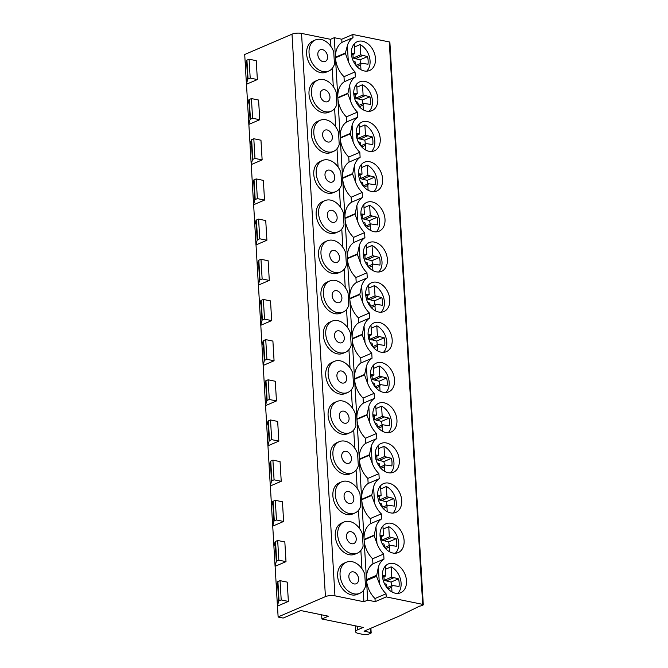 <?xml version="1.0" encoding="UTF-8"?>
<svg xmlns="http://www.w3.org/2000/svg" width="668" height="668" viewBox="0 0 668 668"><rect width="100%" height="100%" fill="white"/><g stroke="black" fill="none" stroke-linecap="round" stroke-linejoin="round"><path stroke-width="1" d="M278.122 616.931A1.695 0.526 -3.4 0 0 278.331 617.082L282.405 617.917A1.695 0.526 -3.4 0 0 283.357 617.984L300.692 610.544L328.355 616.197L321.876 618.977L363.208 627.427L357.547 629.866A8.467 2.63 -3.4 0 0 355.601 631.694A8.467 2.63 -3.4 0 0 358.658 633.506L363.993 634.6L368.085 634.408L370.782 633.256A1.695 0.526 -3.4 0 0 371.174 632.888A1.695 0.526 -3.4 0 0 370.565 632.521L364.052 631.193L399.447 615.996L419.746 606.06A1.695 0.526 -3.4 0 0 421.283 605.793L422.902 605.091A1.695 0.526 -3.4 0 0 423.295 604.732A1.695 0.526 -3.4 0 0 422.685 604.365L386.229 596.908L375.174 601.659L367.692 600.131L363.91 601.751L334.952 595.831A6.772 2.104 -3.4 0 0 325.425 596.616L278.122 616.931L277.479 606.085A1.695 0.526 -3.4 0 1 277.437 605.985A1.695 0.526 -3.4 0 1 277.445 605.926L278.665 601.183A1.695 0.526 -3.4 0 1 279.049 600.874L281.203 599.947L288.367 601.409L277.479 606.085M257.364 79.559L256.236 60.671L249.081 59.21L250.199 78.089L257.364 79.559L246.475 84.235A1.695 0.526 -3.4 0 1 246.434 84.126A1.695 0.526 -3.4 0 1 246.442 84.076L247.661 79.333A1.695 0.526 -3.4 0 1 248.045 79.016L250.199 78.089M245.34 65.113L244.705 54.5L292.008 34.185A6.772 2.104 -3.4 0 1 301.535 33.4L330.501 39.32L334.276 37.7L335.436 57.264A22.019 15.865 66.8 0 1 341.949 42.368L341.757 39.228L334.276 37.7M288.367 601.409L287.223 582.129L280.059 580.659L281.203 599.947M276.318 586.571L275.116 566.314A1.695 0.526 -3.4 0 1 275.074 566.213A1.695 0.526 -3.4 0 1 275.082 566.155L276.301 561.412A1.695 0.526 -3.4 0 1 276.686 561.103L278.84 560.176L286.004 561.638L275.116 566.314M286.004 561.638L284.835 541.948L277.671 540.487L278.84 560.176M273.93 546.391L272.728 526.142A1.695 0.526 -3.4 0 1 272.686 526.042A1.695 0.526 -3.4 0 1 272.694 525.983L273.913 521.24A1.695 0.526 -3.4 0 1 274.298 520.923L276.46 519.996L283.616 521.466L272.728 526.142M283.616 521.466L282.447 501.777L275.291 500.315L276.46 519.996M271.542 506.219L270.34 485.97A1.695 0.526 -3.4 0 1 270.298 485.861A1.695 0.526 -3.4 0 1 270.306 485.811L271.525 481.069A1.695 0.526 -3.4 0 1 271.909 480.751L274.072 479.824L281.228 481.294L270.34 485.97M281.228 481.294L280.059 461.605L272.903 460.143L274.072 479.824M269.154 466.047L267.951 445.79A1.695 0.526 -3.4 0 1 267.91 445.69A1.695 0.526 -3.4 0 1 267.918 445.639L269.146 440.897A1.695 0.526 -3.4 0 1 269.53 440.579L271.684 439.653L278.84 441.114L267.951 445.79M278.84 441.114L277.671 421.433L270.515 419.963L271.684 439.653M266.774 425.875L265.563 405.618A1.695 0.526 -3.4 0 1 265.53 405.518A1.695 0.526 -3.4 0 1 265.53 405.468L266.757 400.716A1.695 0.526 -3.4 0 1 267.142 400.408L269.296 399.481L276.46 400.942L265.563 405.618M276.46 400.942L275.283 381.261L268.127 379.791L269.296 399.481M264.386 385.703L263.184 365.446A1.695 0.526 -3.4 0 1 263.142 365.346A1.695 0.526 -3.4 0 1 263.142 365.287L264.369 360.545A1.695 0.526 -3.4 0 1 264.753 360.236L266.908 359.309L274.072 360.77L263.184 365.446M274.072 360.77L272.903 341.081L265.739 339.62L266.908 359.309M261.998 345.523L260.796 325.274A1.695 0.526 -3.4 0 1 260.754 325.174A1.695 0.526 -3.4 0 1 260.762 325.116L261.981 320.373A1.695 0.526 -3.4 0 1 262.365 320.055L264.52 319.129L271.684 320.598L260.796 325.274M271.684 320.598L270.515 300.909L263.351 299.448L264.52 319.129M259.61 305.351L258.407 285.102A1.695 0.526 -3.4 0 1 258.366 284.994A1.695 0.526 -3.4 0 1 258.374 284.944L259.593 280.201A1.695 0.526 -3.4 0 1 259.977 279.884L262.14 278.957L269.296 280.426L258.407 285.102M269.296 280.426L268.127 260.737L260.971 259.276L262.14 278.957M257.222 265.179L256.019 244.922A1.695 0.526 -3.4 0 1 255.978 244.822A1.695 0.526 -3.4 0 1 255.986 244.772L257.205 240.029A1.695 0.526 -3.4 0 1 257.589 239.712L259.752 238.785L266.908 240.246L256.019 244.922M266.908 240.246L265.739 220.565L258.583 219.104L259.752 238.785M254.834 225.007L253.631 204.75A1.695 0.526 -3.4 0 1 253.589 204.65A1.695 0.526 -3.4 0 1 253.598 204.6L254.825 199.849A1.695 0.526 -3.4 0 1 255.201 199.54L257.364 198.613L264.52 200.074L253.631 204.75M264.52 200.074L263.351 180.393L256.195 178.924L257.364 198.613M252.446 184.836L251.243 164.578A1.695 0.526 -3.4 0 1 251.21 164.478A1.695 0.526 -3.4 0 1 251.21 164.42L252.437 159.677A1.695 0.526 -3.4 0 1 252.821 159.368L254.976 158.441L262.14 159.903L251.243 164.578M262.14 159.903L260.963 140.213L253.807 138.752L254.976 158.441M250.066 144.655L248.863 124.407A1.695 0.526 -3.4 0 1 248.822 124.306A1.695 0.526 -3.4 0 1 248.822 124.248L250.049 119.505A1.695 0.526 -3.4 0 1 250.433 119.188L252.587 118.261L259.752 119.731L248.863 124.407M259.752 119.731L258.583 100.041L251.418 98.58L252.587 118.261M247.678 104.484L246.475 84.235M273.913 546.574A1.695 0.526 -3.4 0 1 273.905 546.524A1.695 0.526 -3.4 0 1 273.913 546.474L275.132 541.731A1.695 0.526 -3.4 0 1 275.517 541.414L277.671 540.487M271.525 506.402A1.695 0.526 -3.4 0 1 271.517 506.352A1.695 0.526 -3.4 0 1 271.525 506.302L272.744 501.551A1.695 0.526 -3.4 0 1 273.129 501.242L275.291 500.315M269.146 466.231A1.695 0.526 -3.4 0 1 269.129 466.18A1.695 0.526 -3.4 0 1 269.137 466.13L270.356 461.379A1.695 0.526 -3.4 0 1 270.74 461.07L272.903 460.143M266.757 426.059A1.695 0.526 -3.4 0 1 266.741 426.009A1.695 0.526 -3.4 0 1 266.749 425.95L267.977 421.207A1.695 0.526 -3.4 0 1 268.352 420.89L270.515 419.963M264.369 385.887A1.695 0.526 -3.4 0 1 264.361 385.828A1.695 0.526 -3.4 0 1 264.361 385.778L265.588 381.036A1.695 0.526 -3.4 0 1 265.973 380.718L268.127 379.791M261.981 345.707A1.695 0.526 -3.4 0 1 261.973 345.657A1.695 0.526 -3.4 0 1 261.973 345.606L263.2 340.864A1.695 0.526 -3.4 0 1 263.584 340.546L265.739 339.62M259.593 305.535A1.695 0.526 -3.4 0 1 259.585 305.485A1.695 0.526 -3.4 0 1 259.593 305.435L260.812 300.683A1.695 0.526 -3.4 0 1 261.196 300.375L263.351 299.448M257.205 265.363A1.695 0.526 -3.4 0 1 257.197 265.313A1.695 0.526 -3.4 0 1 257.205 265.263L258.424 260.512A1.695 0.526 -3.4 0 1 258.808 260.203L260.971 259.276M254.825 225.191A1.695 0.526 -3.4 0 1 254.809 225.141A1.695 0.526 -3.4 0 1 254.817 225.083L256.036 220.34A1.695 0.526 -3.4 0 1 256.42 220.022L258.583 219.104M252.437 185.019A1.695 0.526 -3.4 0 1 252.421 184.961A1.695 0.526 -3.4 0 1 252.429 184.911L253.648 180.168A1.695 0.526 -3.4 0 1 254.032 179.851L256.195 178.924M250.049 144.839A1.695 0.526 -3.4 0 1 250.041 144.789A1.695 0.526 -3.4 0 1 250.041 144.739L251.268 139.996A1.695 0.526 -3.4 0 1 251.652 139.679L253.807 138.752M247.661 104.667A1.695 0.526 -3.4 0 1 247.653 104.617A1.695 0.526 -3.4 0 1 247.653 104.567L248.88 99.824A1.695 0.526 -3.4 0 1 249.264 99.507L251.418 98.58M276.301 586.755A1.695 0.526 -3.4 0 1 276.293 586.696A1.695 0.526 -3.4 0 1 276.293 586.646L277.521 581.903A1.695 0.526 -3.4 0 1 277.905 581.586L280.059 580.659M245.323 65.297A1.695 0.526 -3.4 0 1 245.315 65.247A1.695 0.526 -3.4 0 1 245.315 65.197L246.542 60.454A1.695 0.526 -3.4 0 1 246.926 60.137L249.081 59.21M321.876 618.977L321.634 614.819M367.692 600.131L366.523 580.567L376.51 576.284L379.315 583.239L378.355 567.124A22.019 15.865 66.8 0 1 383.983 559.083L372.928 563.834A22.019 15.865 -113.2 0 0 366.473 579.64L364.11 539.903L374.088 535.611L376.952 543.451L375.967 526.952A22.019 15.865 66.8 0 1 381.595 518.911L370.54 523.662L370.239 518.593A22.019 15.865 -113.2 0 1 361.722 499.722L371.7 495.439L374.564 503.28L373.579 486.78A22.019 15.865 66.8 0 1 379.215 478.739L368.151 483.482A22.019 15.865 -113.2 0 0 361.697 499.297L359.334 459.551L369.32 455.267L372.176 463.108L371.191 446.6A22.019 15.865 66.8 0 1 376.827 438.559L365.763 443.31A22.019 15.865 -113.2 0 0 359.309 459.125L356.954 419.379L366.932 415.095L369.788 422.928L368.811 406.428A22.019 15.865 66.8 0 1 374.439 398.387L363.375 403.138A22.019 15.865 -113.2 0 0 356.921 418.945L354.566 379.207L364.544 374.923L367.4 382.756L366.423 366.256A22.019 15.865 66.8 0 1 372.051 358.215L360.996 362.966A22.019 15.865 -113.2 0 0 354.541 378.773L352.178 339.035L362.156 334.743L365.012 342.584L364.035 326.084A22.019 15.865 66.8 0 1 369.663 318.043L358.607 322.794A22.019 15.865 -113.2 0 0 352.153 338.601L349.79 298.863L359.768 294.571L362.632 302.412L361.647 285.912A22.019 15.865 66.8 0 1 367.275 277.871L356.219 282.614A22.019 15.865 -113.2 0 0 349.765 298.429L347.402 258.683L357.38 254.399L360.244 262.24L359.259 245.732A22.019 15.865 66.8 0 1 364.895 237.691L353.831 242.442A22.019 15.865 -113.2 0 0 347.377 258.257L345.014 218.511L355 214.228L357.856 222.06L356.871 205.56A22.019 15.865 66.8 0 1 362.507 197.519L351.443 202.27A22.019 15.865 -113.2 0 0 344.989 218.077L342.626 178.339L352.612 174.056L355.468 181.888L354.491 165.388A22.019 15.865 66.8 0 1 360.119 157.347L349.055 162.099A22.019 15.865 -113.2 0 0 342.601 177.905L340.246 138.167L350.224 133.876L353.08 141.716L352.103 125.217A22.019 15.865 66.8 0 1 357.731 117.176L346.675 121.927A22.019 15.865 -113.2 0 0 340.221 137.733L337.858 97.996L347.836 93.704L350.692 101.544L349.715 85.045A22.019 15.865 66.8 0 1 355.343 77.004L344.287 81.746A22.019 15.865 -113.2 0 0 337.833 97.561L335.47 57.815L345.448 53.532L348.312 61.372L347.368 45.624A22.019 15.865 -113.2 0 1 353.005 37.617L352.821 34.485L389.269 41.934A1.695 0.526 -3.4 0 1 389.878 42.301L423.295 604.732M386.229 596.908L386.046 593.777L374.99 598.528A22.019 15.865 -113.2 0 1 366.523 580.567M379.315 583.239A22.019 15.865 66.8 0 0 386.046 593.777M383.983 559.083L383.683 554.022L372.627 558.774A22.019 15.865 -113.2 0 1 364.11 539.903M376.952 543.451A22.019 15.865 66.8 0 0 383.683 554.022M381.595 518.911L381.294 513.851L370.239 518.593M374.564 503.28A22.019 15.865 66.8 0 0 381.294 513.851M379.215 478.739L378.915 473.67L367.851 478.422A22.019 15.865 -113.2 0 1 359.334 459.551M372.176 463.108A22.019 15.865 66.8 0 0 378.915 473.67M376.827 438.559L376.527 433.499L365.463 438.25A22.019 15.865 -113.2 0 1 356.954 419.379M369.788 422.928A22.019 15.865 66.8 0 0 376.527 433.499M374.439 398.387L374.138 393.327L363.075 398.078A22.019 15.865 -113.2 0 1 354.566 379.207M367.4 382.756A22.019 15.865 66.8 0 0 374.138 393.327M372.051 358.215L371.75 353.155L360.695 357.906A22.019 15.865 -113.2 0 1 352.178 339.035M365.012 342.584A22.019 15.865 66.8 0 0 371.75 353.155M369.663 318.043L369.362 312.983L358.307 317.726A22.019 15.865 -113.2 0 1 349.79 298.863M362.632 302.412A22.019 15.865 66.8 0 0 369.362 312.983M367.275 277.871L366.974 272.803L355.919 277.554A22.019 15.865 -113.2 0 1 347.402 258.683M360.244 262.24A22.019 15.865 66.8 0 0 366.974 272.803M364.895 237.691L364.594 232.631L353.531 237.382A22.019 15.865 -113.2 0 1 345.014 218.511M357.856 222.06A22.019 15.865 66.8 0 0 364.594 232.631M362.507 197.519L362.206 192.459L351.143 197.21A22.019 15.865 -113.2 0 1 342.626 178.339M355.468 181.888A22.019 15.865 66.8 0 0 362.206 192.459M360.119 157.347L359.818 152.287L348.754 157.038A22.019 15.865 -113.2 0 1 340.246 138.167M353.08 141.716A22.019 15.865 66.8 0 0 359.818 152.287M357.731 117.176L357.43 112.115L346.375 116.858A22.019 15.865 -113.2 0 1 337.858 97.996M350.692 101.544A22.019 15.865 66.8 0 0 357.43 112.115M355.343 77.004L355.042 71.935L343.987 76.686A22.019 15.865 -113.2 0 1 335.47 57.815M348.312 61.372A22.019 15.865 66.8 0 0 355.042 71.935M391.181 523.311A15.665 11.289 66.8 0 0 385.887 523.787A15.665 11.289 66.8 0 0 380.551 539.201A15.665 11.289 66.8 0 0 392.951 553.046A15.665 11.289 66.8 0 0 398.245 552.57A15.665 11.289 66.8 0 0 403.581 537.155A15.665 11.289 66.8 0 0 391.181 523.311M388.793 483.139A15.665 11.289 66.8 0 0 383.499 483.615A15.665 11.289 66.8 0 0 378.163 499.029A15.665 11.289 66.8 0 0 390.563 512.874A15.665 11.289 66.8 0 0 395.865 512.398A15.665 11.289 66.8 0 0 401.192 496.984A15.665 11.289 66.8 0 0 388.793 483.139M386.413 442.967A15.665 11.289 66.8 0 0 381.111 443.435A15.665 11.289 66.8 0 0 375.775 458.858A15.665 11.289 66.8 0 0 388.175 472.693A15.665 11.289 66.8 0 0 393.477 472.226A15.665 11.289 66.8 0 0 398.804 456.812A15.665 11.289 66.8 0 0 386.413 442.967M384.025 402.796A15.665 11.289 66.8 0 0 378.723 403.263A15.665 11.289 66.8 0 0 373.395 418.686A15.665 11.289 66.8 0 0 385.787 432.522A15.665 11.289 66.8 0 0 391.089 432.054A15.665 11.289 66.8 0 0 396.425 416.632A15.665 11.289 66.8 0 0 384.025 402.796M381.637 362.624A15.665 11.289 66.8 0 0 376.334 363.091A15.665 11.289 66.8 0 0 371.007 378.505A15.665 11.289 66.8 0 0 383.407 392.35A15.665 11.289 66.8 0 0 388.701 391.882A15.665 11.289 66.8 0 0 394.036 376.46A15.665 11.289 66.8 0 0 381.637 362.624M379.249 322.444A15.665 11.289 66.8 0 0 373.955 322.92A15.665 11.289 66.8 0 0 368.619 338.334A15.665 11.289 66.8 0 0 381.019 352.178A15.665 11.289 66.8 0 0 386.313 351.702A15.665 11.289 66.8 0 0 391.648 336.288A15.665 11.289 66.8 0 0 379.249 322.444M376.861 282.272A15.665 11.289 66.8 0 0 371.567 282.748A15.665 11.289 66.8 0 0 366.231 298.162A15.665 11.289 66.8 0 0 378.631 312.006A15.665 11.289 66.8 0 0 383.925 311.53A15.665 11.289 66.8 0 0 389.26 296.116A15.665 11.289 66.8 0 0 376.861 282.272M374.472 242.1A15.665 11.289 66.8 0 0 369.179 242.567A15.665 11.289 66.8 0 0 363.843 257.99A15.665 11.289 66.8 0 0 376.243 271.826A15.665 11.289 66.8 0 0 381.537 271.358A15.665 11.289 66.8 0 0 386.872 255.944A15.665 11.289 66.8 0 0 374.472 242.1M372.093 201.928A15.665 11.289 66.8 0 0 366.79 202.396A15.665 11.289 66.8 0 0 361.455 217.818A15.665 11.289 66.8 0 0 373.855 231.654A15.665 11.289 66.8 0 0 379.157 231.186A15.665 11.289 66.8 0 0 384.484 215.772A15.665 11.289 66.8 0 0 372.093 201.928M369.705 161.756A15.665 11.289 66.8 0 0 364.402 162.224A15.665 11.289 66.8 0 0 359.075 177.638A15.665 11.289 66.8 0 0 371.466 191.482A15.665 11.289 66.8 0 0 376.769 191.015A15.665 11.289 66.8 0 0 382.104 175.592A15.665 11.289 66.8 0 0 369.705 161.756M367.316 121.584A15.665 11.289 66.8 0 0 362.014 122.052A15.665 11.289 66.8 0 0 356.687 137.466A15.665 11.289 66.8 0 0 369.078 151.31A15.665 11.289 66.8 0 0 374.381 150.834A15.665 11.289 66.8 0 0 379.716 135.42A15.665 11.289 66.8 0 0 367.316 121.584M364.928 81.404A15.665 11.289 66.8 0 0 359.635 81.88A15.665 11.289 66.8 0 0 354.299 97.294A15.665 11.289 66.8 0 0 366.699 111.138A15.665 11.289 66.8 0 0 371.993 110.663A15.665 11.289 66.8 0 0 377.328 95.248A15.665 11.289 66.8 0 0 364.928 81.404M362.54 41.232A15.665 11.289 66.8 0 0 357.246 41.708A15.665 11.289 66.8 0 0 351.911 57.122A15.665 11.289 66.8 0 0 364.31 70.958A15.665 11.289 66.8 0 0 369.604 70.491A15.665 11.289 66.8 0 0 374.94 55.077A15.665 11.289 66.8 0 0 362.54 41.232M393.569 563.491A15.665 11.289 66.8 0 0 388.275 563.959A15.665 11.289 66.8 0 0 382.939 579.373A15.665 11.289 66.8 0 0 395.339 593.217A15.665 11.289 66.8 0 0 400.633 592.75A15.665 11.289 66.8 0 0 405.969 577.327A15.665 11.289 66.8 0 0 393.569 563.491M391.982 591.957L391.699 587.23L392.233 585.469L399.03 586.479A18.186 13.101 66.8 0 0 398.571 578.847L391.74 577.068L391.131 566.848L385.486 569.278M397.727 593.409A15.665 11.289 66.8 0 0 400.541 579.515A15.665 11.289 66.8 0 0 391.131 566.848M385.302 566.113L385.879 575.874L382.397 575.507M384.409 583.54L386.38 584.266L387.24 587.982M391.699 587.23L387.991 588.825M392.233 585.469L387.223 587.623M391.582 585.752A18.186 13.101 66.8 0 0 391.022 582.087L384.183 580.317L383.966 576.693M383.966 575.808L382.455 576.459M385.879 575.874L382.547 577.302M391.74 577.068L384.183 580.317M393.686 577.795L386.137 581.043M398.571 578.847L391.022 582.087M389.594 551.785L389.31 547.059L389.853 545.297L396.642 546.307A18.186 13.101 66.8 0 0 396.191 538.675L389.352 536.897L388.743 526.676L383.098 529.098M395.339 553.238A15.665 11.289 66.8 0 0 398.153 539.343A15.665 11.289 66.8 0 0 388.743 526.676M382.914 525.941L383.49 535.703L380.009 535.327M382.029 543.368L383.991 544.094L384.86 547.81M389.31 547.059L385.603 548.653M389.853 545.297L384.835 547.451M389.194 545.572A18.186 13.101 66.8 0 0 388.634 541.915L381.795 540.136L381.587 536.521M381.587 535.636L380.067 536.287M383.49 535.703L380.159 537.13M389.352 536.897L381.795 540.136M391.298 537.623L383.749 540.863M396.191 538.675L388.634 541.915M387.206 511.613L386.922 506.887L387.465 505.117L394.254 506.127A18.186 13.101 66.8 0 0 393.803 498.503L386.964 496.725L386.354 486.504L380.718 488.926M392.951 513.066A15.665 11.289 66.8 0 0 395.765 499.171A15.665 11.289 66.8 0 0 386.354 486.504M380.526 485.77L381.111 495.522L377.62 495.155M379.641 503.188L381.603 503.922L382.472 507.638M386.922 506.887L383.215 508.482M387.465 505.117L382.447 507.271M386.805 505.4A18.186 13.101 66.8 0 0 386.246 501.743L379.416 499.965L379.199 496.349M379.199 495.464L377.679 496.115M381.111 495.522L377.779 496.959M386.964 496.725L379.416 499.965M388.918 497.451L381.361 500.691M393.803 498.503L386.246 501.743M384.818 471.441L384.543 466.715L385.077 464.945L391.865 465.955A18.186 13.101 66.8 0 0 391.415 458.323L384.576 456.553L383.975 446.333L378.33 448.754M390.563 472.886A15.665 11.289 66.8 0 0 393.385 458.991A15.665 11.289 66.8 0 0 383.975 446.333M378.138 445.598L378.723 455.351L375.232 454.983M377.253 463.016L379.215 463.751L380.084 467.458M384.543 466.715L380.827 468.301M385.077 464.945L380.059 467.099M384.417 465.229A18.186 13.101 66.8 0 0 383.858 461.571L377.028 459.793L376.81 456.169M376.81 455.292L375.291 455.943M378.723 455.351L375.391 456.778M384.576 456.553L377.028 459.793M386.53 457.279L378.973 460.519M391.415 458.323L383.858 461.571M382.43 431.269L382.154 426.543L382.689 424.773L389.477 425.783A18.186 13.101 66.8 0 0 389.026 418.151L382.188 416.373L381.587 406.161L375.942 408.582M388.175 432.714A15.665 11.289 66.8 0 0 390.997 418.819A15.665 11.289 66.8 0 0 381.587 406.161M375.75 405.426L376.334 415.179L372.844 414.811M374.865 422.844L376.835 423.579L377.696 427.286M382.154 426.543L378.447 428.13M382.689 424.773L377.671 426.927M382.029 425.057A18.186 13.101 66.8 0 0 381.478 421.399L374.639 419.621L374.422 415.997M374.422 415.112L372.911 415.763M376.334 415.179L373.003 416.607M382.188 416.373L374.639 419.621M384.142 417.099L376.585 420.347M389.026 418.151L381.478 421.399M380.042 391.089L379.766 386.363L380.301 384.601L387.098 385.611A18.186 13.101 66.8 0 0 386.638 377.979L379.808 376.201L379.199 365.981L373.554 368.41M385.787 392.542A15.665 11.289 66.8 0 0 388.609 378.647A15.665 11.289 66.8 0 0 379.199 365.981M373.37 365.246L373.946 375.007L370.456 374.639M372.477 382.672L374.447 383.399L375.307 387.114M379.766 386.363L376.059 387.958M380.301 384.601L375.291 386.755M379.649 384.885A18.186 13.101 66.8 0 0 379.09 381.219L372.251 379.449L372.034 375.825M372.034 374.94L370.523 375.591M373.946 375.007L370.615 376.435M379.808 376.201L372.251 379.449M381.754 376.927L374.205 380.175M386.638 377.979L379.09 381.219M377.662 350.917L377.378 346.191L377.913 344.429L384.71 345.439A18.186 13.101 66.8 0 0 384.25 337.808L377.42 336.029L376.81 325.809L371.166 328.23M383.407 352.37A15.665 11.289 66.8 0 0 386.221 338.476A15.665 11.289 66.8 0 0 376.81 325.809M370.982 325.074L371.558 334.835L368.076 334.459M370.089 342.5L372.059 343.227L372.919 346.942M377.378 346.191L373.671 347.786M377.913 344.429L372.903 346.583M377.261 344.705A18.186 13.101 66.8 0 0 376.702 341.047L369.863 339.269L369.646 335.653M369.646 334.768L368.135 335.419M371.558 334.835L368.227 336.263M377.42 336.029L369.863 339.269M379.366 336.755L371.817 340.004M384.25 337.808L376.702 341.047M375.274 310.745L374.99 306.019L375.533 304.249L382.321 305.259A18.186 13.101 66.8 0 0 381.871 297.636L375.032 295.857L374.422 285.637L368.778 288.058M381.019 312.198A15.665 11.289 66.8 0 0 383.833 298.304A15.665 11.289 66.8 0 0 374.422 285.637M368.594 284.902L369.17 294.655L365.688 294.287M367.709 302.328L369.671 303.055L370.54 306.771M374.99 306.019L371.283 307.614M375.533 304.249L370.515 306.403M374.873 304.533A18.186 13.101 66.8 0 0 374.314 300.876L367.475 299.097L367.266 295.481M367.258 294.596L365.747 295.248M369.17 294.655L365.839 296.091M375.032 295.857L367.475 299.097M376.977 296.584L369.429 299.823M381.871 297.636L374.314 300.876M372.886 270.573L372.602 265.847L373.145 264.077L379.933 265.087A18.186 13.101 66.8 0 0 379.482 257.456L372.644 255.685L372.034 245.465L366.398 247.886M378.631 272.018A15.665 11.289 66.8 0 0 381.445 258.132A15.665 11.289 66.8 0 0 372.034 245.465M366.206 244.73L366.782 254.483L363.3 254.116M365.321 262.148L367.283 262.883L368.151 266.59M372.602 265.847L368.895 267.434M373.145 264.077L368.126 266.231M372.485 264.361A18.186 13.101 66.8 0 0 371.926 260.704L365.095 258.925L364.878 255.301M364.878 254.424L363.359 255.076M366.782 254.483L363.459 255.911M372.644 255.685L365.095 258.925M374.598 256.412L367.041 259.652M379.482 257.456L371.926 260.704M370.498 230.402L370.222 225.675L370.757 223.905L377.545 224.916A18.186 13.101 66.8 0 0 377.094 217.284L370.256 215.505L369.646 205.293L364.01 207.715M376.243 231.846A15.665 11.289 66.8 0 0 379.065 217.952A15.665 11.289 66.8 0 0 369.646 205.293M363.818 204.558L364.402 214.311L360.912 213.944M362.933 221.976L364.895 222.711L365.763 226.419M370.222 225.675L366.507 227.262M370.757 223.905L365.738 226.06M370.097 224.189A18.186 13.101 66.8 0 0 369.538 220.532L362.707 218.753L362.49 215.129M362.49 214.244L360.971 214.896M364.402 214.311L361.071 215.739M370.256 215.505L362.707 218.753M372.21 216.232L364.653 219.48M377.094 217.284L369.538 220.532M368.11 190.23L367.834 185.495L368.369 183.733L375.157 184.744A18.186 13.101 66.8 0 0 374.706 177.112L367.868 175.333L367.266 165.113L361.622 167.543M373.855 191.674A15.665 11.289 66.8 0 0 376.677 177.78A15.665 11.289 66.8 0 0 367.266 165.113M361.43 164.378L362.014 174.139L358.524 173.772M360.545 181.805L362.515 182.531L363.375 186.247M367.834 185.495L364.127 187.09M368.369 183.733L363.35 185.888M367.709 184.017A18.186 13.101 66.8 0 0 367.158 180.36L360.319 178.581L360.102 174.958M360.102 174.072L358.591 174.724M362.014 174.139L358.683 175.567M367.868 175.333L360.319 178.581M369.821 176.06L362.265 179.308M374.706 177.112L367.158 180.36M365.722 150.049L365.446 145.323L365.981 143.562L372.777 144.572A18.186 13.101 66.8 0 0 372.318 136.94L365.488 135.161L364.878 124.941L359.234 127.363M371.466 151.502A15.665 11.289 66.8 0 0 374.289 137.608A15.665 11.289 66.8 0 0 364.878 124.941M359.05 124.206L359.626 133.967L356.136 133.592M358.157 141.633L360.127 142.359L360.987 146.075M365.446 145.323L361.739 146.918M365.981 143.562L360.971 145.716M365.329 143.837A18.186 13.101 66.8 0 0 364.77 140.18L357.931 138.401L357.714 134.786M357.714 133.901L356.203 134.552M359.626 133.967L356.294 135.395M365.488 135.161L357.931 138.401M367.433 135.888L359.885 139.136M372.318 136.94L364.77 140.18M363.342 109.878L363.058 105.152L363.592 103.381L370.389 104.392A18.186 13.101 66.8 0 0 369.93 96.768L363.1 94.99L362.49 84.769L356.846 87.191M369.087 111.331A15.665 11.289 66.8 0 0 371.901 97.436A15.665 11.289 66.8 0 0 362.49 84.769M356.662 84.034L357.238 93.787L353.756 93.42M355.768 101.461L357.739 102.187L358.599 105.903M363.058 105.152L359.351 106.746M363.592 103.381L358.582 105.536M362.941 103.665A18.186 13.101 66.8 0 0 362.382 100.008L355.543 98.229L355.326 94.614M355.326 93.729L353.815 94.38M357.238 93.787L353.906 95.223M363.1 94.99L355.543 98.229M365.045 95.716L357.497 98.956M369.93 96.768L362.382 100.008M360.954 69.706L360.67 64.98L361.213 63.209L368.001 64.22A18.186 13.101 66.8 0 0 367.55 56.588L360.712 54.818L360.102 44.597L354.457 47.019M366.699 71.15A15.665 11.289 66.8 0 0 369.513 57.264A15.665 11.289 66.8 0 0 360.102 44.597M354.274 43.863L354.85 53.615L351.368 53.248M353.389 61.281L355.351 62.015L356.211 65.731M360.67 64.98L356.962 66.566M361.213 63.209L356.194 65.364M360.553 63.493A18.186 13.101 66.8 0 0 359.994 59.836L353.155 58.058L352.946 54.434M352.938 53.557L351.426 54.208M354.85 53.615L351.518 55.043M360.712 54.818L353.155 58.058M362.657 55.544L355.109 58.784M367.55 56.588L359.994 59.836M352.821 34.485L341.757 39.228M353.005 37.617L341.949 42.368M347.368 45.624L345.414 52.981L335.436 57.264M375.967 526.952L374.088 535.611M373.579 486.78L371.7 495.439M371.191 446.6L369.32 455.267M368.811 406.428L366.932 415.095M366.423 366.256L364.544 374.923M364.035 326.084L362.156 334.743M361.647 285.912L359.768 294.571M359.259 245.732L357.38 254.399M356.871 205.56L355 214.228M354.491 165.388L352.612 174.056M352.103 125.217L350.224 133.876M349.715 85.045L347.836 93.704M378.355 567.124L376.51 576.284M361.722 499.722L364.085 539.468A22.019 15.865 -113.2 0 1 370.54 523.662M363.91 601.751L363.25 590.662M365.488 586.329L364.761 574.113A16.934 12.199 66.8 0 0 346.4 562.197A16.934 12.199 66.8 0 0 341.866 582.571A16.934 12.199 66.8 0 0 359.76 593.318A16.934 12.199 66.8 0 0 365.488 586.329M361.947 568.744L360.87 550.49M363.1 546.157L362.373 533.941A16.934 12.199 66.8 0 0 344.012 522.025A16.934 12.199 66.8 0 0 339.486 542.399A16.934 12.199 66.8 0 0 357.38 553.146A16.934 12.199 66.8 0 0 363.1 546.157M359.568 528.572L358.482 510.319M360.712 505.977L359.985 493.769A16.934 12.199 66.8 0 0 341.624 481.853A16.934 12.199 66.8 0 0 337.098 502.227A16.934 12.199 66.8 0 0 354.992 512.974A16.934 12.199 66.8 0 0 360.712 505.977M357.18 488.4L356.094 470.147M358.324 465.805L357.597 453.597A16.934 12.199 66.8 0 0 339.235 441.682A16.934 12.199 66.8 0 0 334.71 462.056A16.934 12.199 66.8 0 0 352.604 472.802A16.934 12.199 66.8 0 0 358.324 465.805M354.791 448.228L353.706 429.967M355.935 425.633L355.209 413.417A16.934 12.199 66.8 0 0 336.856 401.501A16.934 12.199 66.8 0 0 332.322 421.875A16.934 12.199 66.8 0 0 350.216 432.622A16.934 12.199 66.8 0 0 355.935 425.633M352.403 408.056L351.318 389.795M353.556 385.461L352.829 373.245A16.934 12.199 66.8 0 0 334.468 361.33A16.934 12.199 66.8 0 0 329.934 381.704A16.934 12.199 66.8 0 0 347.828 392.45A16.934 12.199 66.8 0 0 353.556 385.461M350.015 367.876L348.93 349.623M351.168 345.289L350.441 333.073A16.934 12.199 66.8 0 0 332.079 321.158A16.934 12.199 66.8 0 0 327.545 341.532A16.934 12.199 66.8 0 0 345.439 352.278A16.934 12.199 66.8 0 0 351.168 345.289M347.627 327.704L346.55 309.451M348.779 305.109L348.053 292.901A16.934 12.199 66.8 0 0 329.691 280.986A16.934 12.199 66.8 0 0 325.166 301.36A16.934 12.199 66.8 0 0 343.06 312.106A16.934 12.199 66.8 0 0 348.779 305.109M345.247 287.532L344.162 269.279M346.391 264.937L345.665 252.729A16.934 12.199 66.8 0 0 327.303 240.814A16.934 12.199 66.8 0 0 322.778 261.188A16.934 12.199 66.8 0 0 340.672 271.934A16.934 12.199 66.8 0 0 346.391 264.937M342.859 247.36L341.774 229.099M344.003 224.765L343.277 212.558A16.934 12.199 66.8 0 0 324.915 200.634A16.934 12.199 66.8 0 0 320.389 221.008A16.934 12.199 66.8 0 0 338.284 231.754A16.934 12.199 66.8 0 0 344.003 224.765M340.471 207.189L339.386 188.927M341.615 184.593L340.889 172.377A16.934 12.199 66.8 0 0 322.535 160.462A16.934 12.199 66.8 0 0 318.001 180.836A16.934 12.199 66.8 0 0 335.895 191.582A16.934 12.199 66.8 0 0 341.615 184.593M338.083 167.008L336.998 148.755M339.227 144.422L338.509 132.206A16.934 12.199 66.8 0 0 320.147 120.29A16.934 12.199 66.8 0 0 315.613 140.664A16.934 12.199 66.8 0 0 333.507 151.411A16.934 12.199 66.8 0 0 339.227 144.422M335.695 126.837L334.61 108.583M336.847 104.241L336.121 92.034A16.934 12.199 66.8 0 0 317.759 80.118A16.934 12.199 66.8 0 0 313.225 100.492A16.934 12.199 66.8 0 0 331.119 111.239A16.934 12.199 66.8 0 0 336.847 104.241M333.307 86.665L332.23 68.412M334.459 64.07L333.733 51.862A16.934 12.199 66.8 0 0 315.371 39.946A16.934 12.199 66.8 0 0 310.845 60.32A16.934 12.199 66.8 0 0 328.739 71.067A16.934 12.199 66.8 0 0 334.459 64.07M330.927 46.493L330.501 39.32M344.287 81.746L343.987 76.686M346.675 121.927L346.375 116.858M349.055 162.099L348.754 157.038M351.443 202.27L351.143 197.21M353.831 242.442L353.531 237.382M356.219 282.614L355.919 277.554M358.607 322.794L358.307 317.726M360.996 362.966L360.695 357.906M363.375 403.138L363.075 398.078M365.763 443.31L365.463 438.25M368.151 483.482L367.851 478.422M372.928 563.834L372.627 558.774M375.174 601.659L374.99 598.528M328.739 71.067L326.31 72.102A16.934 12.199 -113.2 0 1 308.416 61.364A16.934 12.199 -113.2 0 1 312.941 40.982L315.371 39.946M331.119 111.239L328.698 112.282A16.934 12.199 -113.2 0 1 310.804 101.536A16.934 12.199 -113.2 0 1 315.329 81.162L317.759 80.118M333.507 151.411L331.086 152.454A16.934 12.199 -113.2 0 1 313.183 141.708A16.934 12.199 -113.2 0 1 317.717 121.334L320.147 120.29M335.895 191.582L333.466 192.626A16.934 12.199 -113.2 0 1 315.572 181.88A16.934 12.199 -113.2 0 1 320.106 161.506L322.535 160.462M338.284 231.754L335.854 232.798A16.934 12.199 -113.2 0 1 317.96 222.052A16.934 12.199 -113.2 0 1 322.494 201.678L324.915 200.634M340.672 271.934L338.242 272.97A16.934 12.199 -113.2 0 1 320.348 262.232A16.934 12.199 -113.2 0 1 324.873 241.849L327.303 240.814M343.06 312.106L340.63 313.15A16.934 12.199 -113.2 0 1 322.736 302.404A16.934 12.199 -113.2 0 1 327.262 282.03L329.691 280.986M345.439 352.278L343.018 353.322A16.934 12.199 -113.2 0 1 325.124 342.575A16.934 12.199 -113.2 0 1 329.65 322.201L332.079 321.158M347.828 392.45L345.406 393.494A16.934 12.199 -113.2 0 1 327.512 382.747A16.934 12.199 -113.2 0 1 332.038 362.373L334.468 361.33M350.216 432.622L347.786 433.666A16.934 12.199 -113.2 0 1 329.892 422.919A16.934 12.199 -113.2 0 1 334.426 402.545L336.856 401.501M352.604 472.802L350.174 473.837A16.934 12.199 -113.2 0 1 332.28 463.099A16.934 12.199 -113.2 0 1 336.814 442.717L339.235 441.682M354.992 512.974L352.562 514.018A16.934 12.199 -113.2 0 1 334.668 503.271A16.934 12.199 -113.2 0 1 339.202 482.897L341.624 481.853M357.38 553.146L354.95 554.19A16.934 12.199 -113.2 0 1 337.056 543.443A16.934 12.199 -113.2 0 1 341.582 523.069L344.012 522.025M359.76 593.318L357.338 594.361A16.934 12.199 -113.2 0 1 339.444 583.615A16.934 12.199 -113.2 0 1 343.97 563.241L346.4 562.197M322.343 49.607A6.354 4.576 -113.2 0 1 327.37 55.219A6.354 4.576 -113.2 0 1 325.207 61.473A6.354 4.576 -113.2 0 1 323.061 61.665A6.354 4.576 -113.2 0 1 318.035 56.054A6.354 4.576 -113.2 0 1 320.197 49.799A6.354 4.576 -113.2 0 1 322.343 49.607M324.731 89.788A6.354 4.576 -113.2 0 1 329.758 95.399A6.354 4.576 -113.2 0 1 327.596 101.645A6.354 4.576 -113.2 0 1 325.45 101.837A6.354 4.576 -113.2 0 1 320.423 96.225A6.354 4.576 -113.2 0 1 322.586 89.971A6.354 4.576 -113.2 0 1 324.731 89.788M327.12 129.959A6.354 4.576 -113.2 0 1 332.146 135.571A6.354 4.576 -113.2 0 1 329.984 141.816A6.354 4.576 -113.2 0 1 327.838 142.008A6.354 4.576 -113.2 0 1 322.811 136.397A6.354 4.576 -113.2 0 1 324.974 130.151A6.354 4.576 -113.2 0 1 327.12 129.959M329.508 170.131A6.354 4.576 -113.2 0 1 334.534 175.742A6.354 4.576 -113.2 0 1 332.372 181.988A6.354 4.576 -113.2 0 1 330.226 182.18A6.354 4.576 -113.2 0 1 325.199 176.569A6.354 4.576 -113.2 0 1 327.362 170.323A6.354 4.576 -113.2 0 1 329.508 170.131M331.896 210.303A6.354 4.576 -113.2 0 1 336.923 215.914A6.354 4.576 -113.2 0 1 334.76 222.168A6.354 4.576 -113.2 0 1 332.614 222.352A6.354 4.576 -113.2 0 1 327.587 216.741A6.354 4.576 -113.2 0 1 329.75 210.495A6.354 4.576 -113.2 0 1 331.896 210.303M334.284 250.475A6.354 4.576 -113.2 0 1 339.311 256.086A6.354 4.576 -113.2 0 1 337.148 262.34A6.354 4.576 -113.2 0 1 334.994 262.532A6.354 4.576 -113.2 0 1 329.967 256.921A6.354 4.576 -113.2 0 1 332.13 250.667A6.354 4.576 -113.2 0 1 334.284 250.475M336.664 290.655A6.354 4.576 -113.2 0 1 341.69 296.266A6.354 4.576 -113.2 0 1 339.528 302.512A6.354 4.576 -113.2 0 1 337.382 302.704A6.354 4.576 -113.2 0 1 332.355 297.093A6.354 4.576 -113.2 0 1 334.518 290.839A6.354 4.576 -113.2 0 1 336.664 290.655M339.052 330.827A6.354 4.576 -113.2 0 1 344.078 336.438A6.354 4.576 -113.2 0 1 341.916 342.684A6.354 4.576 -113.2 0 1 339.77 342.876A6.354 4.576 -113.2 0 1 334.743 337.265A6.354 4.576 -113.2 0 1 336.906 331.019A6.354 4.576 -113.2 0 1 339.052 330.827M341.44 370.999A6.354 4.576 -113.2 0 1 346.467 376.61A6.354 4.576 -113.2 0 1 344.304 382.856A6.354 4.576 -113.2 0 1 342.158 383.048A6.354 4.576 -113.2 0 1 337.131 377.437A6.354 4.576 -113.2 0 1 339.294 371.191A6.354 4.576 -113.2 0 1 341.44 370.999M343.828 411.171A6.354 4.576 -113.2 0 1 348.855 416.782A6.354 4.576 -113.2 0 1 346.692 423.036A6.354 4.576 -113.2 0 1 344.546 423.22A6.354 4.576 -113.2 0 1 339.519 417.609A6.354 4.576 -113.2 0 1 341.682 411.363A6.354 4.576 -113.2 0 1 343.828 411.171M346.216 451.343A6.354 4.576 -113.2 0 1 351.243 456.954A6.354 4.576 -113.2 0 1 349.08 463.208A6.354 4.576 -113.2 0 1 346.934 463.4A6.354 4.576 -113.2 0 1 341.907 457.789A6.354 4.576 -113.2 0 1 344.07 451.535A6.354 4.576 -113.2 0 1 346.216 451.343M348.604 491.514A6.354 4.576 -113.2 0 1 353.631 497.126A6.354 4.576 -113.2 0 1 351.468 503.38A6.354 4.576 -113.2 0 1 349.314 503.572A6.354 4.576 -113.2 0 1 344.287 497.961A6.354 4.576 -113.2 0 1 346.45 491.706A6.354 4.576 -113.2 0 1 348.604 491.514M350.984 531.695A6.354 4.576 -113.2 0 1 356.011 537.306A6.354 4.576 -113.2 0 1 353.848 543.552A6.354 4.576 -113.2 0 1 351.702 543.744A6.354 4.576 -113.2 0 1 346.675 538.132A6.354 4.576 -113.2 0 1 348.838 531.887A6.354 4.576 -113.2 0 1 350.984 531.695M353.372 571.866A6.354 4.576 -113.2 0 1 358.399 577.478A6.354 4.576 -113.2 0 1 356.236 583.723A6.354 4.576 -113.2 0 1 354.09 583.915A6.354 4.576 -113.2 0 1 349.063 578.304A6.354 4.576 -113.2 0 1 351.226 572.058A6.354 4.576 -113.2 0 1 353.372 571.866M325.425 596.616L292.008 34.185M276.686 561.103L275.517 541.414M274.298 520.923L273.129 501.242M271.909 480.751L270.74 461.07M269.53 440.579L268.352 420.89M267.142 400.408L265.973 380.718M264.753 360.236L263.584 340.546M262.365 320.055L261.196 300.375M259.977 279.884L258.808 260.203M257.589 239.712L256.42 220.022M255.201 199.54L254.032 179.851M252.821 159.368L251.652 139.679M250.433 119.188L249.264 99.507M279.049 600.874L277.905 581.586M248.045 79.016L246.926 60.137M276.301 561.412L275.132 541.731M275.082 566.155L273.913 546.474M273.913 521.24L272.744 501.551M272.694 525.983L271.525 506.302M271.525 481.069L270.356 461.379M270.306 485.811L269.137 466.13M269.146 440.897L267.977 421.207M267.918 445.639L266.749 425.95M266.757 400.716L265.588 381.036M265.53 405.468L264.361 385.778M264.369 360.545L263.2 340.864M263.142 365.287L261.973 345.606M261.981 320.373L260.812 300.683M260.762 325.116L259.593 305.435M259.593 280.201L258.424 260.512M258.374 284.944L257.205 265.263M257.205 240.029L256.036 220.34M255.986 244.772L254.817 225.083M254.825 199.849L253.648 180.168M253.598 204.6L252.429 184.911M252.437 159.677L251.268 139.996M251.21 164.42L250.041 144.739M250.049 119.505L248.88 99.824M248.822 124.248L247.653 104.567M277.445 605.926L276.293 586.646M278.665 601.183L277.521 581.903M247.661 79.333L246.542 60.454M246.442 84.076L245.315 65.197M357.547 629.866L357.33 626.225M370.565 632.521L370.322 628.496M422.685 604.365L389.269 41.934M345.448 53.532L345.414 52.981M364.085 539.468L374.063 535.185M337.833 97.561L347.811 93.278M340.221 137.733L350.199 133.45M342.601 177.905L352.587 173.622M344.989 218.077L354.975 213.793M347.377 258.257L357.355 253.965M349.765 298.429L359.743 294.137M352.153 338.601L362.131 334.317M354.541 378.773L364.519 374.489M356.921 418.945L366.907 414.661M359.309 459.125L369.295 454.833M361.697 499.297L371.675 495.005M366.473 579.64L376.451 575.357M334.952 595.831L301.535 33.4M277.437 605.985L276.293 586.696M275.074 566.213L273.905 546.524M272.686 526.042L271.517 506.352M270.298 485.861L269.129 466.18M267.91 445.69L266.741 426.009M265.53 405.518L264.361 385.828M263.142 365.346L261.973 345.657M260.754 325.174L259.585 305.485M258.366 284.994L257.197 265.313M255.978 244.822L254.809 225.141M253.589 204.65L252.421 184.961M251.21 164.478L250.041 144.789M248.822 124.306L247.653 104.617M246.434 84.126L245.315 65.247M355.601 631.694L355.251 625.799M371.174 632.888L370.899 628.254"/></g></svg>
